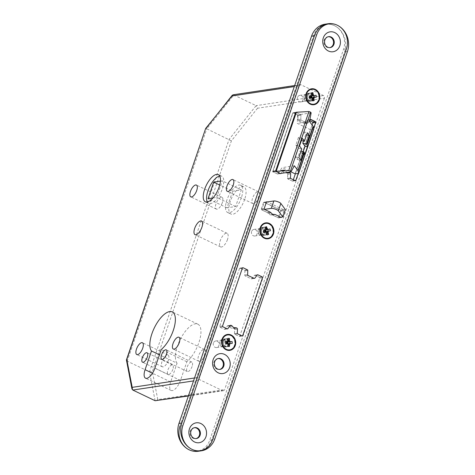 <?xml version="1.0" encoding="UTF-8"?>
<svg xmlns="http://www.w3.org/2000/svg" width="475" height="475" viewBox="0 0 475 475"><rect width="100%" height="100%" fill="white"/><g stroke="black" fill="none" stroke-linecap="round" stroke-linejoin="round"><path stroke-width="0.36" stroke-dasharray="2.38 1.78" d="M219.741 175.987A15.087 6.27 115.6 0 1 221.671 176.183A15.087 6.27 115.6 0 1 222.371 188.706A15.087 6.27 115.6 0 1 208.644 203.395A15.087 6.27 115.6 0 1 207.278 202.018M244.649 199.369A15.087 6.27 115.6 0 1 230.921 214.065A15.087 6.27 115.6 0 1 230.227 201.542A15.087 6.27 115.6 0 1 243.954 186.847A15.087 6.27 115.6 0 1 244.649 199.369M241.348 197.79A15.087 6.27 115.6 0 1 227.626 212.485A15.087 6.27 115.6 0 1 226.925 199.963A15.087 6.27 115.6 0 1 240.653 185.268A15.087 6.27 115.6 0 1 241.348 197.79M307.153 95.885A3.319 2.903 81.4 0 0 307.622 99.186A3.319 2.903 81.4 0 0 310.371 100.468A3.319 2.903 81.4 0 0 312.598 98.491A3.319 2.903 81.4 0 0 312.128 95.19A3.319 2.903 81.4 0 0 309.379 93.907A3.319 2.903 81.4 0 0 307.153 95.885M297.54 97.333A3.319 2.903 81.4 0 0 298.009 100.635A3.319 2.903 81.4 0 0 300.758 101.917A3.319 2.903 81.4 0 0 302.985 99.94A3.319 2.903 81.4 0 0 302.516 96.639A3.319 2.903 81.4 0 0 299.767 95.356A3.319 2.903 81.4 0 0 297.54 97.333M261.25 229.959A3.319 2.903 81.4 0 0 261.719 233.261A3.319 2.903 81.4 0 0 264.468 234.543A3.319 2.903 81.4 0 0 266.695 232.566A3.319 2.903 81.4 0 0 266.226 229.265A3.319 2.903 81.4 0 0 263.477 227.982A3.319 2.903 81.4 0 0 261.25 229.959M251.637 231.408A3.319 2.903 81.4 0 0 252.106 234.709A3.319 2.903 81.4 0 0 254.855 235.992A3.319 2.903 81.4 0 0 257.082 234.015A3.319 2.903 81.4 0 0 256.613 230.713A3.319 2.903 81.4 0 0 253.864 229.431A3.319 2.903 81.4 0 0 251.637 231.408M223.048 341.531A3.319 2.903 81.4 0 0 223.517 344.838A3.319 2.903 81.4 0 0 226.266 346.121A3.319 2.903 81.4 0 0 228.493 344.143A3.319 2.903 81.4 0 0 228.024 340.836A3.319 2.903 81.4 0 0 225.275 339.554A3.319 2.903 81.4 0 0 223.048 341.531M213.435 342.98A3.319 2.903 81.4 0 0 213.904 346.287A3.319 2.903 81.4 0 0 216.653 347.569A3.319 2.903 81.4 0 0 218.88 345.586A3.319 2.903 81.4 0 0 218.411 342.285A3.319 2.903 81.4 0 0 215.662 341.003A3.319 2.903 81.4 0 0 213.435 342.98M172.864 369.348A5.231 2.173 115.6 0 1 168.108 374.442A5.231 2.173 115.6 0 1 167.865 370.102A5.231 2.173 115.6 0 1 172.627 365.008A5.231 2.173 115.6 0 1 172.864 369.348M192.09 366.457A5.231 2.173 115.6 0 1 187.334 371.545A5.231 2.173 115.6 0 1 187.091 367.205A5.231 2.173 115.6 0 1 191.852 362.11A5.231 2.173 115.6 0 1 192.09 366.457M168.31 360.418A6.537 2.719 115.6 0 1 162.367 366.783A6.537 2.719 115.6 0 1 162.064 361.356A6.537 2.719 115.6 0 1 168.007 354.991A6.537 2.719 115.6 0 1 168.31 360.418M204.838 354.914A6.537 2.719 115.6 0 1 198.894 361.279A6.537 2.719 115.6 0 1 198.592 355.852A6.537 2.719 115.6 0 1 204.541 349.487A6.537 2.719 115.6 0 1 204.838 354.914M227.466 239.56A7.541 3.135 115.6 0 1 220.608 246.911A7.541 3.135 115.6 0 1 220.257 240.647A7.541 3.135 115.6 0 1 227.121 233.302A7.541 3.135 115.6 0 1 227.466 239.56M222.3 202.736A6.537 2.719 115.6 0 1 216.351 209.101A6.537 2.719 115.6 0 1 216.048 203.674A6.537 2.719 115.6 0 1 221.997 197.309A6.537 2.719 115.6 0 1 222.3 202.736M258.827 197.232A6.537 2.719 115.6 0 1 252.878 203.603A6.537 2.719 115.6 0 1 252.575 198.176A6.537 2.719 115.6 0 1 258.525 191.805A6.537 2.719 115.6 0 1 258.827 197.232M177.062 363.227A22.325 9.28 115.6 0 1 177.519 345.913A22.325 9.28 115.6 0 1 197.826 324.164A22.325 9.28 115.6 0 1 198.859 342.695A22.325 9.28 115.6 0 1 186.865 361.748L180.458 380.451A10.26 4.263 115.6 0 1 171.131 390.438A10.26 4.263 115.6 0 1 170.656 381.924L177.062 363.227L159.469 354.801M266.428 202.089L264.243 202.415L261.719 209.79L278.219 217.692L280.749 210.318L264.243 202.415M285.386 209.618L280.749 210.318M264.438 209.386L261.719 209.79M282.863 216.992L278.219 217.692M323.416 95.511L256.126 105.646L257.539 108.223L324.431 98.147A2.013 1.763 81.4 0 0 323.416 95.511L301.132 84.847A2.013 1.763 81.4 0 0 298.852 85.904L199.09 377.287A2.013 1.763 81.4 0 0 200.112 379.923L193.527 380.914M188.468 395.699L222.389 390.587L200.112 379.923M222.389 390.587A2.013 1.763 81.4 0 0 224.669 389.53L157.777 399.606L152.362 371.711L231.396 140.873L257.539 108.223M324.431 98.147L224.669 389.53M311.143 112.878L297.593 114.92L293.027 112.735L272.822 171.748L277.388 173.933L282.132 167.622L290.967 171.849M297.593 114.92L297.285 123.357L310.306 129.592L295.153 173.85M232.655 191.229L241.306 189.923L235.624 206.524L226.967 207.824L232.655 191.229L219.705 185.03M226.967 207.824L207.991 198.74M241.306 189.923L222.324 180.838L220.418 181.129M235.624 206.524L216.642 197.44L222.324 180.838M212.966 197.992L216.642 197.44M296.394 112.231L293.027 112.735M280.268 173.5L277.388 173.933M313.797 129.063L310.306 129.592M231.396 140.873L206.768 128.796L233.848 94.982L256.126 105.646L229.051 139.46L149.488 371.83L127.211 361.166L126.392 360.299M186.865 361.748L161.286 349.505M132.822 390.058L127.211 361.166L206.768 128.796L205.817 128.624M301.132 84.847L232.97 94.828M155.099 400.722L149.488 371.83L152.362 371.711M156.085 400.858L157.777 399.606M309.546 121.511L297.285 123.357M294.393 165.775L282.132 167.622M303.192 151.679L302.397 153.995L304.79 154.583M302.165 138.237L298.472 137.328L295.824 145.071L298.086 148.147L301.779 149.055M295.824 145.071L299.517 145.985M298.472 137.328L300.74 140.398L301.376 140.558M303.501 141.081L305.722 134.597L303.673 131.824L300.74 140.398M303.673 131.824L307.367 132.739M305.722 134.597L306.654 134.829M302.397 153.995L300.135 150.919L301.067 151.151M298.086 148.147L295.153 156.72L297.196 159.499L300.135 150.919M297.196 159.499L300.889 160.408M295.153 156.72L298.846 157.635M269.687 214.569A4.026 3.521 81.4 0 0 271.498 214.866A2.013 1.763 -98.6 0 1 272.407 215.015L278.273 217.823A0.606 0.528 81.4 0 0 278.956 217.508L281.164 211.054A0.606 0.528 81.4 0 0 280.862 210.265L264.195 202.285A0.606 0.528 81.4 0 0 263.506 202.599L261.298 209.053A0.606 0.528 81.4 0 0 261.606 209.843L267.467 212.652A2.013 1.763 -98.6 0 1 268.209 213.293A4.026 3.521 81.4 0 0 269.687 214.569M328.231 36.723A5.534 4.845 81.4 0 0 327.869 36.759A5.534 4.845 81.4 0 0 323.855 41.479A5.534 4.845 81.4 0 0 326.954 47.304A5.534 4.845 81.4 0 0 329.513 47.702A5.534 4.845 81.4 0 0 329.876 47.631A5.534 4.845 81.4 0 1 329.513 47.702L330.238 47.595L329.513 47.702A5.534 4.845 81.4 0 1 326.954 47.304A5.534 4.845 81.4 0 1 323.855 41.479A5.534 4.845 81.4 0 1 327.869 36.759L328.587 36.652L327.869 36.759A5.534 4.845 81.4 0 1 328.231 36.723M194.37 427.696A5.534 4.845 81.4 0 0 194.008 427.732A5.534 4.845 81.4 0 0 189.994 432.452A5.534 4.845 81.4 0 0 193.093 438.277A5.534 4.845 81.4 0 0 195.652 438.674A5.534 4.845 81.4 0 0 196.015 438.603A5.534 4.845 81.4 0 1 195.652 438.674L196.377 438.567L195.652 438.674A5.534 4.845 81.4 0 1 193.093 438.277A5.534 4.845 81.4 0 1 189.994 432.452A5.534 4.845 81.4 0 1 194.008 427.732L194.726 427.625L194.008 427.732A5.534 4.845 81.4 0 1 194.37 427.696M218.049 358.536A5.534 4.845 81.4 0 0 217.687 358.577A5.534 4.845 81.4 0 0 213.673 363.292A5.534 4.845 81.4 0 0 216.772 369.117A5.534 4.845 81.4 0 0 219.331 369.514A5.534 4.845 81.4 0 0 219.693 369.443A5.534 4.845 81.4 0 1 219.331 369.514L220.056 369.407L219.331 369.514A5.534 4.845 81.4 0 1 216.772 369.117A5.534 4.845 81.4 0 1 213.673 363.292A5.534 4.845 81.4 0 1 217.687 358.577L218.405 358.465L217.687 358.577A5.534 4.845 81.4 0 1 218.049 358.536M312.099 93.355A4.026 3.521 81.4 0 0 310.234 93.064A4.026 3.521 81.4 0 0 307.319 96.496A4.026 3.521 81.4 0 0 309.575 100.73A4.026 3.521 81.4 0 0 311.434 101.021A4.026 3.521 81.4 0 0 314.355 97.589A4.026 3.521 81.4 0 0 312.099 93.355A4.026 3.521 81.4 0 0 310.234 93.064A4.026 3.521 81.4 0 0 307.319 96.496A4.026 3.521 81.4 0 0 309.575 100.73A4.026 3.521 81.4 0 0 311.434 101.021A4.026 3.521 81.4 0 0 314.355 97.589A4.026 3.521 81.4 0 0 312.099 93.355M311.137 93.498A4.026 3.521 81.4 0 0 309.278 93.213A4.026 3.521 81.4 0 0 306.357 96.639A4.026 3.521 81.4 0 0 308.613 100.878A4.026 3.521 81.4 0 0 310.472 101.169A4.026 3.521 81.4 0 0 313.393 97.737A4.026 3.521 81.4 0 0 311.137 93.498A4.026 3.521 81.4 0 0 309.278 93.213A4.026 3.521 81.4 0 0 306.357 96.639A4.026 3.521 81.4 0 0 308.613 100.878A4.026 3.521 81.4 0 0 310.472 101.169A4.026 3.521 81.4 0 0 313.393 97.737A4.026 3.521 81.4 0 0 311.137 93.498M266.196 227.43A4.026 3.521 81.4 0 0 264.332 227.139A4.026 3.521 81.4 0 0 261.416 230.571A4.026 3.521 81.4 0 0 263.667 234.804A4.026 3.521 81.4 0 0 265.531 235.095A4.026 3.521 81.4 0 0 268.452 231.663A4.026 3.521 81.4 0 0 266.196 227.43A4.026 3.521 81.4 0 0 264.332 227.139A4.026 3.521 81.4 0 0 261.416 230.571A4.026 3.521 81.4 0 0 263.667 234.804A4.026 3.521 81.4 0 0 265.531 235.095A4.026 3.521 81.4 0 0 268.452 231.663A4.026 3.521 81.4 0 0 266.196 227.43M265.234 227.572A4.026 3.521 81.4 0 0 263.37 227.282A4.026 3.521 81.4 0 0 260.454 230.713A4.026 3.521 81.4 0 0 262.711 234.953A4.026 3.521 81.4 0 0 264.569 235.238A4.026 3.521 81.4 0 0 267.49 231.812A4.026 3.521 81.4 0 0 265.234 227.572A4.026 3.521 81.4 0 0 263.37 227.282A4.026 3.521 81.4 0 0 260.454 230.713A4.026 3.521 81.4 0 0 262.711 234.953A4.026 3.521 81.4 0 0 264.569 235.238A4.026 3.521 81.4 0 0 267.49 231.812A4.026 3.521 81.4 0 0 265.234 227.572M227.994 339.002A4.026 3.521 81.4 0 0 226.13 338.717A4.026 3.521 81.4 0 0 223.214 342.142A4.026 3.521 81.4 0 0 225.471 346.382A4.026 3.521 81.4 0 0 227.329 346.673A4.026 3.521 81.4 0 0 230.25 343.241A4.026 3.521 81.4 0 0 227.994 339.002A4.026 3.521 81.4 0 0 226.13 338.717A4.026 3.521 81.4 0 0 223.214 342.142A4.026 3.521 81.4 0 0 225.471 346.382A4.026 3.521 81.4 0 0 227.329 346.673A4.026 3.521 81.4 0 0 230.25 343.241A4.026 3.521 81.4 0 0 227.994 339.002M227.032 339.15A4.026 3.521 81.4 0 0 225.174 338.859A4.026 3.521 81.4 0 0 222.252 342.291A4.026 3.521 81.4 0 0 224.509 346.524A4.026 3.521 81.4 0 0 226.367 346.815A4.026 3.521 81.4 0 0 229.288 343.383A4.026 3.521 81.4 0 0 227.032 339.15A4.026 3.521 81.4 0 0 225.174 338.859A4.026 3.521 81.4 0 0 222.252 342.291A4.026 3.521 81.4 0 0 224.509 346.524A4.026 3.521 81.4 0 0 226.367 346.815A4.026 3.521 81.4 0 0 229.288 343.383A4.026 3.521 81.4 0 0 227.032 339.15M286.936 172.182A4.026 3.521 81.4 0 0 287.541 172.407A4.026 3.521 81.4 0 1 286.936 172.182A4.026 3.521 81.4 0 1 285.457 170.905A2.013 1.763 81.4 0 0 284.715 170.264L284.311 170.068A1.003 0.879 81.4 0 0 283.314 170.323L281.004 173.387L283.314 170.323A1.003 0.879 81.4 0 1 284.311 170.068L284.715 170.264A2.013 1.763 81.4 0 1 285.457 170.905A4.026 3.521 81.4 0 0 286.936 172.182M284.05 172.615A4.026 3.521 81.4 0 0 285.867 172.912L288.747 172.478L285.867 172.912A2.013 1.763 81.4 0 1 286.775 173.06L290.065 172.823L287.179 173.256A1.003 0.879 81.4 0 1 287.749 174.26L287.601 178.386L290.48 177.953L287.601 178.386A0.606 0.528 -98.6 0 0 287.939 178.986L292.297 181.07L295.177 180.637L292.297 181.07A0.606 0.528 -98.6 0 0 292.576 181.118A0.606 0.528 -98.6 0 1 292.297 181.07L287.939 178.986A0.606 0.528 -98.6 0 1 287.601 178.386L287.749 174.26A1.003 0.879 81.4 0 0 287.179 173.256L286.775 173.06A2.013 1.763 81.4 0 0 285.867 172.912A4.026 3.521 81.4 0 1 284.05 172.615A4.026 3.521 81.4 0 1 282.572 171.338A2.013 1.763 81.4 0 0 281.835 170.697L284.715 170.264L281.426 170.501A1.003 0.879 81.4 0 0 280.428 170.757L283.314 170.323L280.428 170.757L278.107 173.838A0.606 0.528 -98.6 0 1 277.507 173.993L280.392 173.559L277.507 173.993L273.155 171.908A0.606 0.528 -98.6 0 1 272.846 171.119L275.732 170.685L272.846 171.119L292.671 113.21L272.846 171.119A0.606 0.528 -98.6 0 0 273.155 171.908L277.507 173.993A0.606 0.528 -98.6 0 0 277.786 174.034L280.672 173.601L277.786 174.034A0.606 0.528 -98.6 0 0 278.107 173.838L280.428 170.757A1.003 0.879 81.4 0 1 280.957 170.43L283.842 169.997L280.957 170.43A1.003 0.879 81.4 0 1 281.426 170.501L281.835 170.697A2.013 1.763 81.4 0 1 282.572 171.338A4.026 3.521 81.4 0 0 284.05 172.615M200.414 450.668L197.529 451.108A18.103 15.847 81.4 0 0 209.683 440.313L343.544 49.341A18.103 15.847 81.4 0 0 334.376 25.632A18.103 15.847 81.4 0 0 325.992 24.332A18.103 15.847 81.4 0 0 313.838 35.12L179.977 426.093L182.863 425.659M281.806 217.152A0.606 0.528 81.4 0 0 281.841 217.075L284.05 210.621A0.606 0.528 81.4 0 0 283.747 209.831L267.3 201.958M276.034 171.475A0.606 0.528 -98.6 0 1 275.827 171.297A0.606 0.528 -98.6 0 0 276.034 171.475L273.155 171.908L276.034 171.475M296.24 112.456A0.606 0.528 81.4 0 0 295.961 112.415A0.606 0.528 81.4 0 1 296.24 112.456L300.598 114.546A0.606 0.528 81.4 0 1 300.936 115.146L300.788 119.272A1.003 0.879 -98.6 0 0 301.358 120.276L307.111 123.031A1.003 0.879 -98.6 0 0 307.58 123.102A1.003 0.879 -98.6 0 1 307.111 123.031L301.358 120.276A1.003 0.879 -98.6 0 1 300.788 119.272L300.936 115.146A0.606 0.528 81.4 0 0 300.598 114.546L296.24 112.456L293.36 112.896L297.712 114.98L300.598 114.546L297.712 114.98A0.606 0.528 81.4 0 1 298.057 115.579L297.908 119.706L300.788 119.272L297.908 119.706A1.003 0.879 -98.6 0 0 298.472 120.709L304.226 123.464L307.111 123.031L304.226 123.464A1.003 0.879 -98.6 0 0 304.695 123.536A1.003 0.879 -98.6 0 1 304.226 123.464L298.472 120.709A1.003 0.879 -98.6 0 1 297.908 119.706L298.057 115.579A0.606 0.528 81.4 0 0 297.712 114.98L293.36 112.896A0.606 0.528 81.4 0 0 292.671 113.21L295.557 112.777L292.671 113.21A0.606 0.528 81.4 0 1 293.081 112.848L295.961 112.415L293.081 112.848A0.606 0.528 81.4 0 1 293.36 112.896L296.24 112.456M308.109 122.776A1.003 0.879 -98.6 0 1 307.58 123.102A1.003 0.879 -98.6 0 0 308.109 122.776L309.706 120.65L308.109 122.776L305.223 123.209L307.545 120.122L310.43 119.688L307.545 120.122A0.606 0.528 81.4 0 1 307.865 119.926A0.606 0.528 81.4 0 0 307.545 120.122L305.223 123.209A1.003 0.879 -98.6 0 1 304.695 123.536L307.58 123.102L304.695 123.536A1.003 0.879 -98.6 0 0 305.223 123.209L308.109 122.776M313.648 128.381L298.241 173.387L313.648 128.381M292.98 180.755A0.606 0.528 -98.6 0 1 292.576 181.118L295.456 180.678L292.576 181.118A0.606 0.528 -98.6 0 0 292.98 180.755L294.838 180.476L292.98 180.755L293.324 179.746L292.98 180.755M312.087 124.955L295.355 173.82L312.087 124.955M308.144 119.973L309.694 120.715L308.144 119.973A0.606 0.528 81.4 0 0 307.865 119.926L310.751 119.492L307.865 119.926A0.606 0.528 81.4 0 1 308.144 119.973L310.496 119.617L308.144 119.973M232.703 328.195A2.013 1.763 81.4 0 1 233.605 328.344L234.015 328.54A1.003 0.879 81.4 0 1 234.585 329.543L234.436 333.67A0.606 0.528 -98.6 0 0 234.775 334.269L239.133 336.353A0.606 0.528 -98.6 0 0 239.816 336.039L259.641 278.13A0.606 0.528 81.4 0 0 259.338 277.341L254.98 275.251A0.606 0.528 81.4 0 0 254.38 275.405L252.059 278.493A1.003 0.879 -98.6 0 1 251.061 278.748L245.308 275.993A1.003 0.879 -98.6 0 1 244.744 274.989L244.892 270.863A0.606 0.528 81.4 0 0 244.548 270.263L240.196 268.173A0.606 0.528 81.4 0 0 239.507 268.494L219.682 326.402A0.606 0.528 -98.6 0 0 219.99 327.192L224.342 329.276A0.606 0.528 -98.6 0 0 224.942 329.122L227.264 326.04A1.003 0.879 81.4 0 1 228.261 325.785L228.665 325.981A2.013 1.763 81.4 0 1 229.407 326.622A4.026 3.521 81.4 0 0 230.886 327.898A4.026 3.521 81.4 0 0 232.703 328.195L235.582 327.762M198.461 451.25A20.116 17.611 81.4 0 0 211.963 439.256L344.565 51.977A20.116 17.611 81.4 0 0 334.376 25.632A20.116 17.611 81.4 0 0 325.066 24.183M310.638 97.998L310.424 97.696A0.808 0.386 80.5 0 1 310.217 97.149A0.808 0.386 80.5 0 1 310.24 96.573L310.199 95.968L309.142 96.437M309.771 97.161A3.218 2.82 81.4 0 0 306.476 94.448A3.218 2.82 81.4 0 0 304.214 98.087A3.218 2.82 81.4 0 0 307.509 100.801A3.218 2.82 81.4 0 0 309.771 97.161M310.852 96.989A4.026 3.521 81.4 0 0 306.779 93.587A4.026 3.521 81.4 0 0 303.899 98.141A4.026 3.521 81.4 0 0 307.972 101.543A4.026 3.521 81.4 0 0 310.852 96.989M314.117 96.496A4.026 3.521 81.4 0 0 310.044 93.094A4.026 3.521 81.4 0 0 307.171 97.648A4.026 3.521 81.4 0 0 311.244 101.05A4.026 3.521 81.4 0 0 314.117 96.496M318.838 95.736A7.541 6.602 81.4 0 0 311.202 89.359A7.541 6.602 81.4 0 0 305.811 97.903A7.541 6.602 81.4 0 0 313.452 104.28A7.541 6.602 81.4 0 0 318.838 95.736M311.38 96.045L311.909 95.956M311.742 95.457L310.519 95.641L311.333 92.916M310.519 95.641L310.199 95.968M312.621 100.854L310.983 98.497L312.212 98.313M310.632 98.01L310.983 98.497M316.089 95.279L312.639 95.837M310.133 96.253L311.363 96.069M227.958 343.567L226.26 343.728L227.846 346.376M222.9 340.064A3.218 2.82 81.4 0 0 220.062 343.134A3.218 2.82 81.4 0 0 222.876 346.477A3.218 2.82 81.4 0 0 225.714 343.407A3.218 2.82 81.4 0 0 222.9 340.064M223.286 339.203A4.026 3.521 81.4 0 0 222.674 339.233A4.026 3.521 81.4 0 0 219.747 343.389A4.026 3.521 81.4 0 0 223.256 347.225A4.026 3.521 81.4 0 0 223.868 347.189A4.026 3.521 81.4 0 0 226.795 343.039A4.026 3.521 81.4 0 0 223.286 339.203M226.551 338.711A4.026 3.521 81.4 0 0 225.94 338.746A4.026 3.521 81.4 0 0 223.018 342.897A4.026 3.521 81.4 0 0 226.527 346.732A4.026 3.521 81.4 0 0 227.139 346.702A4.026 3.521 81.4 0 0 230.06 342.546A4.026 3.521 81.4 0 0 226.551 338.711M228.243 334.952A7.541 6.602 81.4 0 0 227.098 335.012A7.541 6.602 81.4 0 0 221.617 342.802A7.541 6.602 81.4 0 0 228.196 349.986A7.541 6.602 81.4 0 0 229.348 349.927A7.541 6.602 81.4 0 0 234.822 342.137A7.541 6.602 81.4 0 0 228.243 334.952M226.373 341.685L226.213 342.048A0.808 0.386 -87.2 0 0 226.213 343.176L227.638 343.55M227.377 343.241L225.12 343.134M226.153 343.425L226.26 343.728M232.186 343.478L228.695 343.55M227.863 340.919L226.266 341.383M227.869 338.354L226.634 341.103M226.628 343.995L227.857 343.805M226.504 343.526L226.213 343.176M264.836 232.156L264.593 231.853A0.808 0.386 73.3 0 1 264.337 231.319A0.808 0.386 73.3 0 1 264.302 230.755L264.207 230.191L263.245 230.969M263.791 230.886A3.218 2.82 81.4 0 0 260.264 228.588A3.218 2.82 81.4 0 0 258.382 232.507A3.218 2.82 81.4 0 0 261.909 234.804A3.218 2.82 81.4 0 0 263.791 230.886M264.854 230.624A4.026 3.521 81.4 0 0 260.87 227.662A4.026 3.521 81.4 0 0 258.091 232.649A4.026 3.521 81.4 0 0 262.069 235.618A4.026 3.521 81.4 0 0 264.854 230.624M268.12 230.132A4.026 3.521 81.4 0 0 264.142 227.169A4.026 3.521 81.4 0 0 261.357 232.156A4.026 3.521 81.4 0 0 265.341 235.125A4.026 3.521 81.4 0 0 268.12 230.132M272.763 228.998A7.541 6.602 81.4 0 0 265.299 223.434A7.541 6.602 81.4 0 0 260.08 232.792A7.541 6.602 81.4 0 0 267.544 238.355A7.541 6.602 81.4 0 0 272.763 228.998M265.531 230.06L264.433 230.612M265.727 229.657L264.498 229.841L265.068 227.175M264.498 229.841L264.207 230.191M267.116 234.941L265.234 232.637L266.463 232.453M264.83 232.222L265.234 232.637M270.008 228.944L266.612 229.775M264.177 230.506L265.406 230.322M264.516 230.583L265.899 229.953M298.852 85.904L294.298 86.587M194.53 377.975L199.09 377.287M180.458 380.451L154.88 368.202M170.656 381.924L152.481 373.225M271.498 214.866L274.384 214.433M316.724 34.687L313.838 35.12M212.568 439.88L209.683 440.313M346.429 48.907L343.544 49.341M282.572 171.338L285.457 170.905L282.572 171.338M281.426 170.501L284.311 170.068L281.426 170.501M278.107 173.838L280.292 173.512L278.107 173.838M298.057 115.579L300.936 115.146L298.057 115.579M298.472 120.709L301.358 120.276L298.472 120.709M287.939 178.986L290.825 178.553L287.939 178.986M287.749 174.26L290.629 173.826L287.749 174.26M286.775 173.06L289.655 172.627L286.775 173.06M272.407 215.015L275.292 214.581M268.209 213.293L271.088 212.859M267.467 212.652L270.352 212.218M261.606 209.843L264.486 209.41M261.298 209.053L264.183 208.62M263.506 202.599L266.392 202.166M264.195 202.285L267.075 201.851M280.862 210.265L283.747 209.831M281.164 211.054L284.05 210.621M278.956 217.508L281.841 217.075M278.273 217.823L281.158 217.39M214.848 438.823L211.963 439.256M347.445 51.538L344.565 51.977M229.407 326.622L232.293 326.183M228.665 325.981L231.551 325.547M228.261 325.785L231.141 325.351M227.264 326.04L230.149 325.601M224.942 329.122L227.828 328.688M224.342 329.276L227.228 328.843M219.99 327.192L222.87 326.758M219.682 326.402L222.567 325.963M239.507 268.494L242.393 268.054M240.196 268.173L243.075 267.74M244.548 270.263L247.433 269.824M244.892 270.863L247.772 270.429M244.744 274.989L247.623 274.556M245.308 275.993L248.193 275.553M251.061 278.748L253.947 278.308M252.059 278.493L254.944 278.059M254.38 275.405L257.266 274.972M254.98 275.251L257.866 274.817M259.338 277.341L262.218 276.907M259.641 278.13L262.527 277.697M239.816 336.039L242.701 335.605M239.133 336.353L242.013 335.92M234.775 334.269L237.66 333.836M234.436 333.67L237.316 333.23M234.585 329.543L237.464 329.11M234.015 328.54L236.9 328.106M233.605 328.344L236.491 327.91M208.644 203.395L205.342 201.816M227.626 212.485L230.921 214.065M300.758 101.917L310.371 100.468M254.855 235.992L264.468 234.543M216.653 347.569L226.266 346.121M168.108 374.442L142.53 362.199M187.334 371.545L161.755 359.302M162.367 366.783L136.788 354.54M198.894 361.279L173.316 349.036M220.608 246.911L195.023 234.662M216.351 209.101L190.772 196.858M252.878 203.603L227.299 191.354M197.826 324.164L172.247 311.921M171.131 390.438L145.552 378.195M258.525 191.805L232.946 179.562M221.997 197.309L196.418 185.066M227.121 233.302L201.542 221.059M204.541 349.487L178.962 337.244M168.007 354.991L142.429 342.742M191.852 362.11L166.268 349.867M172.627 365.008L147.042 352.765M300.206 84.704L294.654 85.542M223.315 390.729L188.361 395.996M215.662 341.003L225.275 339.554M253.864 229.431L263.477 227.982M299.767 95.356L309.379 93.907M240.653 185.268L243.954 186.847M221.671 176.183L218.369 174.604M309.278 93.213L310.234 93.064L309.278 93.213M263.37 227.282L264.332 227.139L263.37 227.282M225.174 338.859L226.13 338.717L225.174 338.859M328.878 23.893L325.992 24.332M226.367 346.815L227.329 346.673L226.367 346.815M264.569 235.238L265.531 235.095L264.569 235.238M310.472 101.169L311.434 101.021L310.472 101.169M263.916 202.243L266.796 201.804M278.552 217.865L281.438 217.431M227.792 325.713L230.678 325.28M224.622 329.317L227.507 328.884M239.911 268.132L242.796 267.698M251.53 278.819L254.41 278.386M254.701 275.209L257.581 274.776M239.412 336.395L242.292 335.962M306.779 93.587L310.044 93.094M307.972 101.543L311.244 101.05M222.674 339.233L225.94 338.746M223.868 347.189L227.139 346.702M260.87 227.662L264.142 227.169M262.069 235.618L265.341 235.125"/><path stroke-width="0.71" d="M219.07 187.126A15.087 6.27 115.6 0 1 205.342 201.816A15.087 6.27 115.6 0 1 204.648 189.293A15.087 6.27 115.6 0 1 218.369 174.604A15.087 6.27 115.6 0 1 219.07 187.126M207.278 202.018A15.087 6.27 115.6 0 1 207.949 190.879A15.087 6.27 115.6 0 1 219.741 175.987M147.286 357.105A5.231 2.173 115.6 0 1 142.53 362.199A5.231 2.173 115.6 0 1 142.286 357.859A5.231 2.173 115.6 0 1 147.042 352.765A5.231 2.173 115.6 0 1 147.286 357.105M166.511 354.207A5.231 2.173 115.6 0 1 161.755 359.302A5.231 2.173 115.6 0 1 161.512 354.962A5.231 2.173 115.6 0 1 166.268 349.867A5.231 2.173 115.6 0 1 166.511 354.207M142.732 348.169A6.537 2.719 115.6 0 1 136.788 354.54A6.537 2.719 115.6 0 1 136.485 349.113A6.537 2.719 115.6 0 1 142.429 342.742A6.537 2.719 115.6 0 1 142.732 348.169M179.259 342.671A6.537 2.719 115.6 0 1 173.316 349.036A6.537 2.719 115.6 0 1 173.013 343.609A6.537 2.719 115.6 0 1 178.962 337.244A6.537 2.719 115.6 0 1 179.259 342.671M201.887 227.317A7.541 3.135 115.6 0 1 195.023 234.662A7.541 3.135 115.6 0 1 194.679 228.404A7.541 3.135 115.6 0 1 201.542 221.059A7.541 3.135 115.6 0 1 201.887 227.317M196.715 190.493A6.537 2.719 115.6 0 1 190.772 196.858A6.537 2.719 115.6 0 1 190.469 191.431A6.537 2.719 115.6 0 1 196.418 185.066A6.537 2.719 115.6 0 1 196.715 190.493M233.249 184.989A6.537 2.719 115.6 0 1 227.299 191.354A6.537 2.719 115.6 0 1 226.997 185.933A6.537 2.719 115.6 0 1 232.946 179.562A6.537 2.719 115.6 0 1 233.249 184.989M159.469 354.801L151.477 350.978A22.325 9.28 115.6 0 1 151.941 333.664A22.325 9.28 115.6 0 1 172.247 311.921A22.325 9.28 115.6 0 1 173.28 330.452A22.325 9.28 115.6 0 1 161.286 349.505L154.88 368.202A10.26 4.263 115.6 0 1 145.552 378.195A10.26 4.263 115.6 0 1 145.077 369.681L151.477 350.978M280.85 203.46L278.326 210.835L282.863 216.992L285.386 209.618L280.85 203.46A4.026 0.992 18.9 0 0 277.673 201.673A4.026 0.992 18.9 0 0 273.855 200.967L266.428 202.089M278.326 210.835A4.026 0.992 -161.1 0 0 275.144 209.053A4.026 0.992 -161.1 0 0 271.332 208.347L264.438 209.386M310.626 112.171L290.421 171.19L288.729 170.561L276.189 171.243L296.394 112.231L308.934 111.548L310.626 112.171L311.143 112.878L309.546 121.511L313.084 126.308A6.032 1.49 -161.1 0 1 313.262 126.665L313.797 129.063L298.644 173.328L295.153 173.85L290.967 171.849M306.832 144.566A6.032 1.49 18.9 0 1 307.01 144.923L307.438 146.84L304.79 154.583L304.356 152.665A6.032 1.49 -161.1 0 0 304.184 152.315L303.828 151.834L300.889 160.408L298.846 157.635L301.779 149.055L299.517 145.985L302.165 138.237L304.433 141.312L307.367 132.739L309.415 135.512L306.476 144.085L306.832 144.566L313.084 126.308M304.184 152.315L297.932 170.572A6.032 1.49 18.9 0 1 298.11 170.923L298.644 173.328M290.421 171.19L290.943 171.891L280.268 173.5M297.932 170.572L294.393 165.775L290.943 171.891M219.705 185.03L213.673 182.145L207.991 198.74L212.966 197.992M220.418 181.129L213.673 182.145M276.189 171.243L272.822 171.748M188.361 395.996L155.099 400.722L132.822 390.058L131.937 388.877L132.198 387.363L194.53 377.975M131.937 388.877L126.421 359.937L126.783 359.468L132.198 387.363M294.654 85.542L232.97 94.828L205.681 128.428L126.783 359.468M232.257 95.237L205.817 128.624M303.501 141.081L302.783 143.177L305.051 146.247L307.438 146.84M305.051 146.247L303.192 151.679M301.376 140.558L304.433 141.312M306.654 134.829L309.415 135.512M302.783 143.177L306.476 144.085M301.067 151.151L303.828 151.834M267.3 201.958L267.075 201.851A0.606 0.528 81.4 0 0 266.392 202.166L264.183 208.62A0.606 0.528 81.4 0 0 264.486 209.41L270.352 212.218A2.013 1.763 -98.6 0 1 271.088 212.859A4.026 3.521 81.4 0 0 272.567 214.136A4.026 3.521 81.4 0 0 274.384 214.433A2.013 1.763 -98.6 0 1 275.292 214.581L281.158 217.39A0.606 0.528 81.4 0 0 281.806 217.152M334.733 32.573A10.058 8.805 81.4 0 0 323.321 37.846A10.058 8.805 81.4 0 0 328.415 51.015A10.058 8.805 81.4 0 0 339.827 45.748A10.058 8.805 81.4 0 0 334.733 32.573A10.058 8.805 81.4 0 0 323.321 37.846A10.058 8.805 81.4 0 0 328.415 51.015A10.058 8.805 81.4 0 0 339.827 45.748A10.058 8.805 81.4 0 0 334.733 32.573M331.146 37.05A5.534 4.845 81.4 0 0 328.587 36.652A5.534 4.845 81.4 0 0 324.573 41.373A5.534 4.845 81.4 0 0 327.673 47.191A5.534 4.845 81.4 0 0 330.238 47.595A5.534 4.845 81.4 0 0 334.246 42.875A5.534 4.845 81.4 0 0 331.146 37.05A5.534 4.845 81.4 0 0 328.587 36.652A5.534 4.845 81.4 0 0 324.573 41.373A5.534 4.845 81.4 0 0 327.673 47.191A5.534 4.845 81.4 0 0 330.238 47.595A5.534 4.845 81.4 0 0 334.246 42.875A5.534 4.845 81.4 0 0 331.146 37.05M330.428 37.157A5.534 4.845 81.4 0 0 328.231 36.723A5.534 4.845 81.4 0 1 330.428 37.157A5.534 4.845 81.4 0 1 333.539 42.78A5.534 4.845 81.4 0 1 329.876 47.631A5.534 4.845 81.4 0 0 333.539 42.78A5.534 4.845 81.4 0 0 330.428 37.157M200.872 423.546A10.058 8.805 81.4 0 0 189.466 428.818A10.058 8.805 81.4 0 0 194.56 441.988A10.058 8.805 81.4 0 0 205.966 436.721A10.058 8.805 81.4 0 0 200.872 423.546A10.058 8.805 81.4 0 0 189.466 428.818A10.058 8.805 81.4 0 0 194.56 441.988A10.058 8.805 81.4 0 0 205.966 436.721A10.058 8.805 81.4 0 0 200.872 423.546M197.291 428.022A5.534 4.845 81.4 0 0 194.726 427.625A5.534 4.845 81.4 0 0 190.718 432.345A5.534 4.845 81.4 0 0 193.818 438.164A5.534 4.845 81.4 0 0 196.377 438.567A5.534 4.845 81.4 0 0 200.391 433.847A5.534 4.845 81.4 0 0 197.291 428.022A5.534 4.845 81.4 0 0 194.726 427.625A5.534 4.845 81.4 0 0 190.718 432.345A5.534 4.845 81.4 0 0 193.818 438.164A5.534 4.845 81.4 0 0 196.377 438.567A5.534 4.845 81.4 0 0 200.391 433.847A5.534 4.845 81.4 0 0 197.291 428.022M196.567 428.129A5.534 4.845 81.4 0 0 194.37 427.696A5.534 4.845 81.4 0 1 196.567 428.129A5.534 4.845 81.4 0 1 199.684 433.752A5.534 4.845 81.4 0 1 196.015 438.603A5.534 4.845 81.4 0 0 199.684 433.752A5.534 4.845 81.4 0 0 196.567 428.129M224.55 354.392A10.058 8.805 81.4 0 0 213.144 359.664A10.058 8.805 81.4 0 0 218.239 372.833A10.058 8.805 81.4 0 0 229.645 367.561A10.058 8.805 81.4 0 0 224.55 354.392A10.058 8.805 81.4 0 0 213.144 359.664A10.058 8.805 81.4 0 0 218.239 372.833A10.058 8.805 81.4 0 0 229.645 367.561A10.058 8.805 81.4 0 0 224.55 354.392M220.964 358.868A5.534 4.845 81.4 0 0 218.405 358.465A5.534 4.845 81.4 0 0 214.391 363.185A5.534 4.845 81.4 0 0 217.497 369.01A5.534 4.845 81.4 0 0 220.056 369.407A5.534 4.845 81.4 0 0 224.063 364.687A5.534 4.845 81.4 0 0 220.964 358.868A5.534 4.845 81.4 0 0 218.405 358.465A5.534 4.845 81.4 0 0 214.391 363.185A5.534 4.845 81.4 0 0 217.497 369.01A5.534 4.845 81.4 0 0 220.056 369.407A5.534 4.845 81.4 0 0 224.063 364.687A5.534 4.845 81.4 0 0 220.964 358.868M220.246 358.975A5.534 4.845 81.4 0 0 218.049 358.536A5.534 4.845 81.4 0 1 220.246 358.975A5.534 4.845 81.4 0 1 223.357 364.592A5.534 4.845 81.4 0 1 219.693 369.443A5.534 4.845 81.4 0 0 223.357 364.592A5.534 4.845 81.4 0 0 220.246 358.975M315.287 89.377A8.045 7.042 81.4 0 0 306.155 93.593A8.045 7.042 81.4 0 0 310.234 104.132A8.045 7.042 81.4 0 0 319.36 99.916A8.045 7.042 81.4 0 0 315.287 89.377A8.045 7.042 81.4 0 0 306.155 93.593A8.045 7.042 81.4 0 0 310.234 104.132A8.045 7.042 81.4 0 0 319.36 99.916A8.045 7.042 81.4 0 0 315.287 89.377M269.378 223.452A8.045 7.042 81.4 0 0 260.252 227.667A8.045 7.042 81.4 0 0 264.332 238.207A8.045 7.042 81.4 0 0 273.457 233.985A8.045 7.042 81.4 0 0 269.378 223.452A8.045 7.042 81.4 0 0 260.252 227.667A8.045 7.042 81.4 0 0 264.332 238.207A8.045 7.042 81.4 0 0 273.457 233.985A8.045 7.042 81.4 0 0 269.378 223.452M231.183 335.023A8.045 7.042 81.4 0 0 222.051 339.245A8.045 7.042 81.4 0 0 226.13 349.778A8.045 7.042 81.4 0 0 235.256 345.562A8.045 7.042 81.4 0 0 231.183 335.023A8.045 7.042 81.4 0 0 222.051 339.245A8.045 7.042 81.4 0 0 226.13 349.778A8.045 7.042 81.4 0 0 235.256 345.562A8.045 7.042 81.4 0 0 231.183 335.023M287.541 172.407A4.026 3.521 81.4 0 0 288.747 172.478A2.013 1.763 81.4 0 1 289.655 172.627L290.065 172.823A1.003 0.879 81.4 0 1 290.629 173.826L290.48 177.953A0.606 0.528 -98.6 0 0 290.825 178.553L295.177 180.637A0.606 0.528 -98.6 0 0 295.456 180.678A0.606 0.528 -98.6 0 1 295.177 180.637L290.825 178.553A0.606 0.528 -98.6 0 1 290.48 177.953L290.629 173.826A1.003 0.879 81.4 0 0 290.065 172.823L289.655 172.627A2.013 1.763 81.4 0 0 288.747 172.478A4.026 3.521 81.4 0 1 287.541 172.407M337.256 25.199A18.103 15.847 81.4 0 0 328.878 23.893A18.103 15.847 81.4 0 0 316.724 34.687L182.863 425.659A18.103 15.847 81.4 0 0 185.428 443.674A18.103 15.847 81.4 0 0 200.414 450.668A18.103 15.847 81.4 0 0 212.568 439.88L346.429 48.907A18.103 15.847 81.4 0 0 337.256 25.199A20.116 17.611 81.4 0 0 327.946 23.75A20.116 17.611 81.4 0 0 314.438 35.744L181.842 423.023A20.116 17.611 81.4 0 0 184.698 443.044A20.116 17.611 81.4 0 0 201.341 450.817A20.116 17.611 81.4 0 0 214.848 438.823L347.445 51.538A20.116 17.611 81.4 0 0 337.256 25.199M280.992 173.405L280.992 173.405A0.606 0.528 -98.6 0 1 280.392 173.559L276.034 171.475L280.392 173.559A0.606 0.528 -98.6 0 0 280.992 173.405L280.292 173.512L280.992 173.405M275.827 171.297A0.606 0.528 -98.6 0 1 275.732 170.685L295.557 112.777L275.732 170.685A0.606 0.528 -98.6 0 0 275.827 171.297M295.961 112.415A0.606 0.528 81.4 0 0 295.557 112.777A0.606 0.528 81.4 0 1 295.961 112.415M309.706 120.65L310.43 119.688A0.606 0.528 81.4 0 1 310.751 119.492A0.606 0.528 81.4 0 0 310.43 119.688L309.706 120.65M311.03 119.534A0.606 0.528 81.4 0 0 310.751 119.492A0.606 0.528 81.4 0 1 311.03 119.534L315.382 121.624A0.606 0.528 81.4 0 1 315.691 122.413L313.648 128.381L315.691 122.413A0.606 0.528 81.4 0 0 315.382 121.624L310.496 119.617L311.03 119.534M298.241 173.387L295.866 180.322A0.606 0.528 -98.6 0 1 295.456 180.678A0.606 0.528 -98.6 0 0 295.866 180.322L298.241 173.387M179.977 426.093A18.103 15.847 81.4 0 0 182.542 444.113A18.103 15.847 81.4 0 0 197.529 451.108M312.805 122.847L312.087 124.955L312.805 122.847A0.606 0.528 81.4 0 0 312.503 122.057L315.382 121.624L312.503 122.057L309.694 120.715L312.503 122.057A0.606 0.528 81.4 0 1 312.805 122.847L315.691 122.413L312.805 122.847M295.355 173.82L293.324 179.746L295.355 173.82M233.771 327.465A4.026 3.521 81.4 0 0 235.582 327.762A2.013 1.763 81.4 0 1 236.491 327.91L236.9 328.106A1.003 0.879 81.4 0 1 237.464 329.11L237.316 333.23A0.606 0.528 -98.6 0 0 237.66 333.836L242.013 335.92A0.606 0.528 -98.6 0 0 242.701 335.605L262.527 277.697A0.606 0.528 81.4 0 0 262.218 276.907L257.866 274.817A0.606 0.528 81.4 0 0 257.266 274.972L254.944 278.059A1.003 0.879 -98.6 0 1 253.947 278.308L248.193 275.553A1.003 0.879 -98.6 0 1 247.623 274.556L247.772 270.429A0.606 0.528 81.4 0 0 247.433 269.824L243.075 267.74A0.606 0.528 81.4 0 0 242.393 268.054L222.567 325.963A0.606 0.528 -98.6 0 0 222.87 326.758L227.228 328.843A0.606 0.528 -98.6 0 0 227.828 328.688L230.149 325.601A1.003 0.879 81.4 0 1 231.141 325.351L231.551 325.547A2.013 1.763 81.4 0 1 232.293 326.183A4.026 3.521 81.4 0 0 233.771 327.465M327.946 23.75L325.066 24.183A20.116 17.611 81.4 0 0 311.558 36.177L178.962 423.463A20.116 17.611 81.4 0 0 181.812 443.478A20.116 17.611 81.4 0 0 198.461 451.25L201.341 450.817M311.38 96.045L311.909 95.956L311.986 97.434A0.808 0.386 80.5 0 1 311.784 96.888A0.808 0.386 80.5 0 1 311.802 96.312L311 97.019L310.359 96.235L310.632 98.01M319.271 95.671A7.541 6.602 81.4 0 0 311.636 89.294A7.541 6.602 81.4 0 0 306.244 97.838A7.541 6.602 81.4 0 0 313.88 104.215A7.541 6.602 81.4 0 0 319.271 95.671M311.909 95.956L312.894 92.655L313.31 95.196L313.862 95.653L316.089 95.279L316.38 97.066L312.93 97.624L316.38 97.066M314.153 97.44L313.773 98.052L314.189 100.593L312.621 100.854L312.212 98.313L311.653 97.856L309.433 98.224L309.142 96.437L311.363 96.069L311.742 95.457L311.333 92.916L312.894 92.655M313.773 98.052L312.544 98.236L312.93 97.624M314.189 100.593L312.544 98.236M312.081 95.38L313.31 95.196M309.433 98.224L311.653 97.856M310.638 97.998L312.2 97.743L310.638 97.998L311 97.019L312.609 97.951M313.862 95.653L312.229 95.629M226.373 341.685L227.964 341.762L226.373 341.685L226.896 342.665L226.373 343.188L226.343 341.596M228.677 334.887A7.541 6.602 81.4 0 0 227.531 334.946A7.541 6.602 81.4 0 0 222.051 342.736A7.541 6.602 81.4 0 0 228.629 349.921A7.541 6.602 81.4 0 0 229.775 349.861A7.541 6.602 81.4 0 0 235.256 342.071A7.541 6.602 81.4 0 0 228.677 334.887M227.382 341.436L225.126 341.329L227.382 341.436L227.863 340.919L227.869 338.354L229.461 338.432L228.226 341.181L229.455 340.997L229.461 338.432M227.638 343.55L226.896 342.665L227.964 341.762L227.958 343.567L228.327 343.829L229.924 343.366L228.22 344.072L229.437 346.453L227.846 346.376L227.857 343.805L227.377 343.241L225.12 343.134L225.126 341.329M229.924 343.366L232.186 343.478L232.192 341.673L228.701 341.751L228.226 341.181M229.455 340.997L229.93 341.561L232.192 341.673M229.93 341.561L228.701 341.751M229.437 346.453L229.443 343.882M227.958 343.567L227.798 343.259A0.808 0.386 -87.2 0 1 227.804 342.125L228.333 341.483M265.531 230.06L265.899 229.953L266.113 231.396A0.808 0.386 73.3 0 1 265.858 230.868A0.808 0.386 73.3 0 1 265.822 230.298L265.098 231.093L264.516 230.583M273.196 228.932A7.541 6.602 81.4 0 0 265.733 223.369A7.541 6.602 81.4 0 0 260.514 232.726A7.541 6.602 81.4 0 0 267.977 238.29A7.541 6.602 81.4 0 0 273.196 228.932M265.899 229.953L266.588 226.717L267.247 229.205L267.841 229.591L270.008 228.944L270.465 230.69L267.075 231.521L270.465 230.69M268.304 231.337L267.983 231.996L268.642 234.484L267.116 234.941L266.463 232.453L265.869 232.067L263.702 232.714L263.245 230.969L265.406 230.322L265.727 229.657L265.068 227.175L266.588 226.717M267.983 231.996L266.76 232.186L267.075 231.521M268.642 234.484L266.76 232.186M266.018 229.389L267.247 229.205M263.702 232.714L265.869 232.067M264.433 230.612L264.836 232.156L266.362 231.699L264.836 232.156L265.098 231.093L266.79 231.871M267.841 229.591L266.19 229.603M273.855 200.967L271.332 208.347M313.262 126.665L307.01 144.923M304.356 152.665L298.11 170.923M294.298 86.587L231.96 95.98M193.527 380.914L132.822 390.058M155.099 400.722L188.468 395.699M152.481 373.225L145.077 369.681M308.934 111.548L288.729 170.561M294.838 180.476L295.866 180.322L294.838 180.476M314.438 35.744L311.558 36.177M181.842 423.023L178.962 423.463M310.401 96.544L310.478 96.217M311.457 96.027L311.802 96.312M311.748 97.814L311.986 97.434M310.579 97.666L310.769 97.975M226.373 342.053L226.51 341.727M227.804 342.125L227.507 341.774M265.483 230.161L265.822 230.298M265.917 231.806L266.113 231.396M205.681 128.434L126.421 359.937M311.202 89.359L311.636 89.294M313.452 104.28L313.88 104.215M227.098 335.012L227.531 334.946M229.348 349.927L229.775 349.861M265.299 223.434L265.733 223.369M267.544 238.355L267.977 238.29"/></g></svg>
